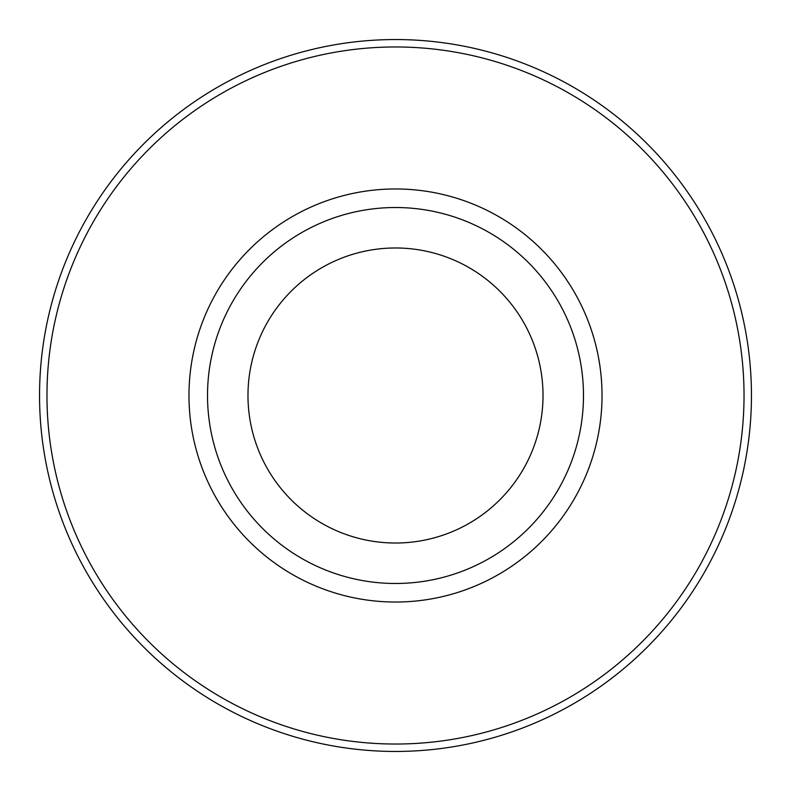 <?xml version="1.0" encoding="UTF-8"?>
<svg xmlns="http://www.w3.org/2000/svg" width="791" height="791" viewBox="0 0 791 791"><rect width="100%" height="100%" fill="white"/><g stroke="black" fill="none" stroke-linecap="round" stroke-linejoin="round"><path stroke-width="1.19" d="M751.45 395.5A355.95 355.95 0 0 1 395.5 751.45A355.95 355.95 0 0 1 39.55 395.5A355.95 355.95 0 0 1 395.5 39.55A355.95 355.95 0 0 1 751.45 395.5A355.95 355.95 0 0 1 395.5 751.45A355.95 355.95 0 0 1 39.55 395.5M583.481 395.5A187.981 187.981 0 0 1 395.5 583.481A187.981 187.981 0 0 1 207.519 395.5A187.981 187.981 0 0 1 395.5 207.519A187.981 187.981 0 0 1 583.481 395.5M247.979 395.5A147.522 147.522 0 0 1 395.5 247.979A147.522 147.522 0 0 1 543.022 395.5A147.522 147.522 0 0 1 395.5 543.022A147.522 147.522 0 0 1 247.979 395.5M744.034 395.5A348.534 348.534 0 0 1 395.5 744.034A348.534 348.534 0 0 1 46.966 395.5A348.534 348.534 0 0 1 395.5 46.966A348.534 348.534 0 0 1 744.034 395.5M602.03 395.5A206.53 206.53 0 0 1 395.5 602.03A206.53 206.53 0 0 1 188.97 395.5A206.53 206.53 0 0 1 395.5 188.97A206.53 206.53 0 0 1 602.03 395.5"/></g></svg>
